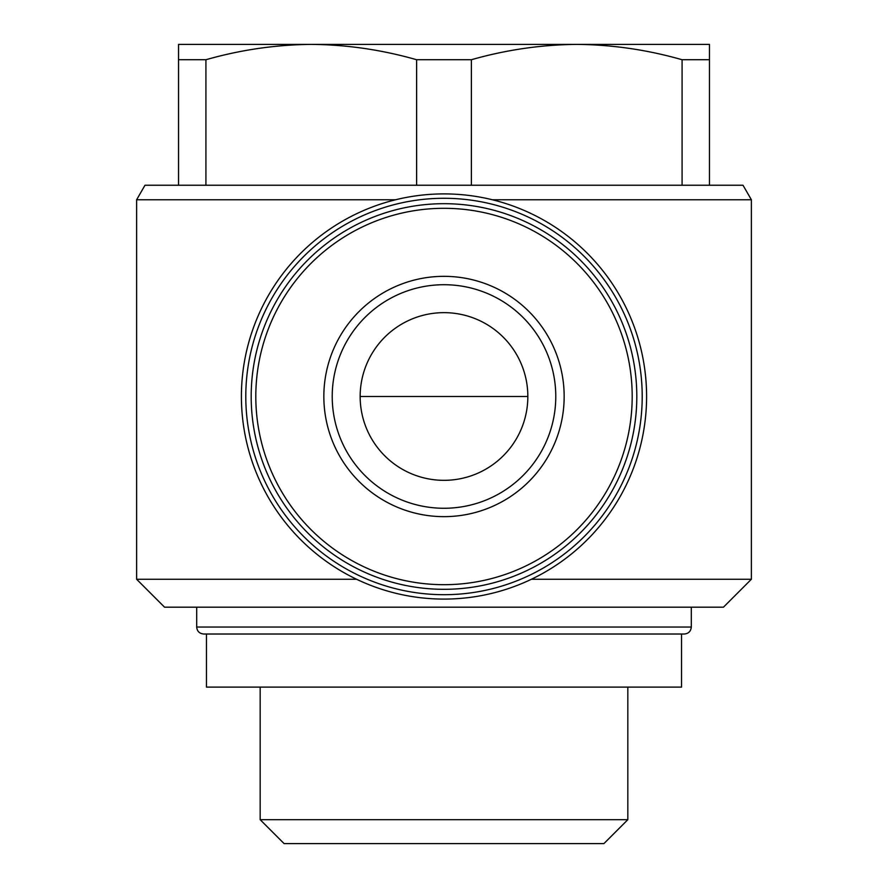 <?xml version="1.0" encoding="UTF-8"?>
<svg xmlns="http://www.w3.org/2000/svg" width="888" height="888" viewBox="0 0 888 888"><rect width="100%" height="100%" fill="white"/><g stroke="black" fill="none" stroke-linecap="round" stroke-linejoin="round"><path stroke-width="1.33" d="M178.532 59.729L178.532 44.4L311.266 44.4C275.813 44.711 240.704 49.817 205.916 59.729L178.532 59.729L178.532 185.237M709.468 44.4L709.468 59.729L682.084 59.729C647.341 49.795 612.221 44.678 576.734 44.4C541.28 44.711 506.171 49.817 471.384 59.729L416.616 59.729C381.873 49.795 346.753 44.678 311.266 44.4L709.468 44.4M205.916 59.729L205.916 185.237M709.468 59.729L709.468 185.237M682.084 59.729L682.084 185.237M471.384 59.729L471.384 185.237M416.616 59.729L416.616 185.237M444 480.33A83.827 83.827 0 0 0 516.605 354.578A83.827 83.827 0 0 0 371.395 354.578A83.827 83.827 0 0 0 444 480.33M395.637 199.756L136.619 199.756L144.999 185.237L743.001 185.237L751.381 199.756L751.381 579.254L531.435 579.254M356.565 579.254L136.619 579.254L136.619 199.756M751.381 199.756L492.363 199.756M644.655 424.442C647.252 405.805 647.252 387.179 644.655 368.553M243.345 368.553C240.748 387.179 240.748 405.805 243.345 424.442A202.597 202.597 0 0 0 444 599.089A202.597 202.597 0 0 0 646.375 387.157A202.597 202.597 0 0 0 425.341 194.761A202.597 202.597 0 0 0 243.345 424.442M751.381 579.254L723.443 607.192L164.558 607.192L136.619 579.254M691.308 607.192L691.308 627.039C690.886 631.279 688.566 633.61 684.315 634.021L203.685 634.021L206.471 634.021L206.471 687.112L681.529 687.112L681.529 634.021M627.827 687.112L627.827 819.68L260.173 819.68L260.173 687.112M627.827 819.68L603.907 843.6L284.093 843.6L260.173 819.68M444 594.694A198.202 198.202 0 0 0 615.65 297.391A198.202 198.202 0 0 0 272.35 297.391A198.202 198.202 0 0 0 444 594.694M444 589.31A192.818 192.818 0 0 0 610.977 300.089A192.818 192.818 0 0 0 277.023 300.089A192.818 192.818 0 0 0 444 589.31A192.818 192.818 0 0 0 610.977 300.089A192.818 192.818 0 0 0 277.023 300.089A192.818 192.818 0 0 0 444 589.31M444 516.649A120.158 120.158 0 0 0 548.062 336.419A120.158 120.158 0 0 0 339.938 336.419A120.158 120.158 0 0 0 444 516.649M444 508.269A111.777 111.777 0 0 0 540.803 340.604A111.777 111.777 0 0 0 347.197 340.604A111.777 111.777 0 0 0 444 508.269A111.777 111.777 0 0 0 540.803 340.604A111.777 111.777 0 0 0 347.197 340.604A111.777 111.777 0 0 0 444 508.269M691.308 627.039L196.692 627.039C197.069 631.235 199.4 633.566 203.685 634.021M444 584.692A188.201 188.201 0 0 0 606.981 302.397A188.201 188.201 0 0 0 281.019 302.397A188.201 188.201 0 0 0 444 584.692M360.173 396.492L527.827 396.492M196.692 607.192L196.692 627.039"/></g></svg>
